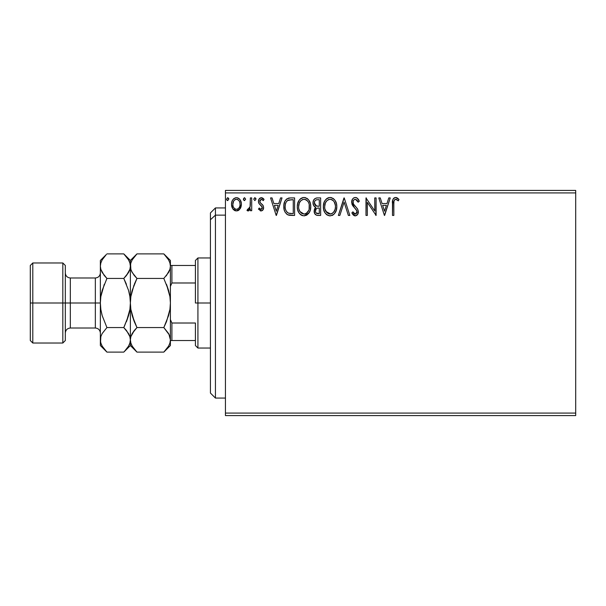 <?xml version="1.0" encoding="UTF-8"?>
<svg xmlns="http://www.w3.org/2000/svg" width="606" height="606" viewBox="0 0 606 606"><rect width="100%" height="100%" fill="white"/><g stroke="black" fill="none" stroke-linecap="round" stroke-linejoin="round"><path stroke-width="0.91" d="M225.44 415.58L575.7 415.58L225.44 415.58L225.44 192.92L575.7 192.92L575.7 413.08L225.44 413.08L225.44 415.58M575.7 190.42L225.44 190.42L225.44 413.08L575.7 413.08L575.7 415.58L575.7 192.92L225.44 192.92L225.44 190.42L575.7 190.42L575.7 192.92L575.7 190.42M240.074 208.828L241.082 206.661L241.317 203.146L240.181 199.942L238.612 198.306L236.438 197.7L234.272 198.306L232.704 199.942L231.787 202.025L231.522 204.889L232.227 207.79L233.507 209.684L235.355 210.805L237.529 210.805L239.385 209.676L241.385 204.29C241.415 200.654 239.771 198.457 236.438 197.7C233.113 198.457 231.469 200.654 231.507 204.29L232.81 208.835L236.438 210.949L240.074 208.828M250.369 197.92L251.71 197.92L250.369 197.92L250.058 207.055L249.354 208.691L248.468 209.343L247.642 209.146L246.998 210.509L248.816 210.744L250.369 208.835L250.369 210.721L251.71 210.721L251.71 197.92L251.71 210.721L251.71 197.92L250.369 197.92L250.157 206.616L246.998 210.509L248.021 210.949L250.369 208.835L250.369 210.721L251.71 210.721L250.369 210.721M261.05 210.949L263.004 209.827L263.587 207.078L262.86 205.108L260.118 202.548L259.898 200.609L261.444 199.268L263.292 200.616L264.065 199.435L262.898 198.2L261.292 197.7L259.141 198.942L258.451 201.397L259.05 203.646L262.178 207.047L261.527 209.206L260.413 209.237L259.239 208.025L258.451 209.123L261.05 210.949C262.784 210.585 263.64 209.464 263.61 207.585L263.178 205.616L260.118 202.548L259.792 201.328L261.444 199.268L263.292 200.616L264.065 199.435L261.292 197.7C259.383 198.109 258.436 199.336 258.451 201.397L258.891 203.374L261.943 206.487L262.262 207.653L260.966 209.373L259.239 208.025L258.451 209.123L261.337 210.926M290.524 197.92L286.843 198.851L284.926 201.222L283.896 204.919L284.206 209.835L285.184 212.312L287.509 214.668L289.827 215.327L294.599 215.433L294.599 197.92L290.524 197.92C285.858 198.556 283.616 201.404 283.82 206.457C283.616 210.047 284.934 212.835 287.774 214.804L294.599 215.433L294.599 197.92L294.599 215.433L291.94 215.433M314.984 198.556L317.143 197.92L320.642 197.92L316.688 197.942L314.999 198.541L313.567 200.26L313.007 202.896L313.681 205.585L315.771 207.373L314.219 210.047L314.673 213.554L316.491 215.221L320.642 215.433L320.642 197.92L320.642 215.433L320.642 197.92L317.143 197.92C314.4 198.344 313.022 200.003 313.007 202.896C312.991 204.987 313.916 206.479 315.771 207.373L314.128 211.093C314.158 213.857 315.499 215.304 318.165 215.433L320.642 215.433L318.165 215.433M339.845 215.433L338.375 215.433L343.988 197.92L338.375 215.433L339.845 215.433L344.102 202.154L348.359 215.433L349.829 215.433L344.216 197.92L349.829 215.433L344.216 197.92L338.375 215.433L339.845 215.433L344.102 202.154L348.359 215.433L349.829 215.433L348.359 215.433M374.75 197.92L374.75 210.949L365.994 197.92L365.994 215.433L367.342 215.433L367.342 202.374L376.099 215.433L376.099 197.92L374.75 197.92L376.099 197.92L374.75 197.92L374.75 210.949L365.994 197.92L365.994 215.433L367.342 215.433L367.342 202.374L376.099 215.433L376.099 197.92L375.811 215.433M393.839 203.783L393.983 201.086L394.809 199.594L396.165 199.336L398.316 200.844L398.998 199.495L397.559 198.101L395.695 197.473L393.885 198.101L392.839 199.73L392.491 215.433L393.839 215.433L393.839 203.783C393.43 201.639 394.052 200.131 395.703 199.268L398.316 200.844L398.998 199.495L395.695 197.473C393.021 198.382 391.953 200.427 392.491 203.608L392.491 215.433L393.839 215.433L393.839 203.108M388.779 197.92L390.241 197.92L384.628 215.433L390.241 197.92L388.779 197.92L386.976 203.533L382.06 203.533L380.257 197.92L378.795 197.92L384.409 215.433L390.241 197.92L388.779 197.92L386.976 203.533L382.06 203.533L380.257 197.92L378.795 197.92L384.409 215.433L378.795 197.92L380.257 197.92M355.321 197.473L353.737 197.92L352.563 199.079L351.624 202.215L352.495 205.328L356.805 210.668L356.919 212.653L356.01 213.903L354.434 213.865L352.904 211.842L351.851 212.918L353.146 214.895L355.23 215.887L357.616 214.516L358.32 211.1L357.396 208.699L353.412 203.957L353.124 201.184L353.957 199.836L355.419 199.268L357.161 200.336L358.161 202.192L359.26 201.298L357.335 198.23L355.321 197.473C352.881 198.003 351.647 199.586 351.624 202.215L354.54 207.866L356.199 209.608L357.017 211.873L355.252 214.092L352.904 211.842L351.851 212.918L355.23 215.887C357.343 215.433 358.381 214.07 358.358 211.797L357.669 209.131L353.412 203.957L352.972 202.237C353.003 200.548 353.821 199.556 355.419 199.268L358.161 202.192L359.26 201.298C358.676 199.162 357.358 197.889 355.321 197.473L356.048 197.564M336.807 206.601C336.868 201.616 334.618 198.571 330.05 197.473C325.49 198.616 323.248 201.684 323.339 206.684C323.248 211.736 325.52 214.804 330.156 215.887C334.686 214.691 336.906 211.6 336.807 206.601L336.428 203.487L335.179 200.616L333.027 198.351L330.444 197.488L328.49 197.7L325.892 199.412L324.21 202.063L323.362 205.896L323.702 209.835L324.96 212.744L327.142 215.016L329.361 215.834L332.293 215.41L334.3 213.903L336.247 210.38L336.807 206.601L336.716 208.161M310.764 206.601L310.386 203.487L308.681 199.972L306.977 198.351L304.007 197.473L301.03 198.374L299.341 200.025L297.66 203.563L297.288 206.684L297.66 209.835L298.917 212.744L301.099 215.016L304.114 215.887L306.666 215.191L308.757 213.289L310.204 210.38L310.764 206.608C310.825 201.616 308.575 198.571 304.007 197.473C299.44 198.616 297.205 201.684 297.288 206.684C297.205 211.736 299.478 214.804 304.114 215.887C308.643 214.691 310.863 211.6 310.764 206.601M280.555 197.92L282.025 197.92L276.412 215.433L282.025 197.92L280.555 197.92L278.76 203.533L273.836 203.533L272.041 197.92L270.571 197.92L276.185 215.433L282.025 197.92L280.555 197.92L278.76 203.533L273.836 203.533L272.041 197.92L270.571 197.92L276.185 215.433L270.571 197.92L272.041 197.92M255.982 199.154L254.853 197.7L253.732 199.154L254.853 200.616L255.982 199.154L254.853 197.7L253.732 199.154L254.853 200.616L255.982 199.154M245.65 199.154L244.529 197.7L243.407 199.154L244.529 200.616L245.65 199.154L244.529 197.7L243.407 199.154L244.529 200.616L245.65 199.154M228.81 199.154L227.689 197.7L226.568 199.154L227.689 200.616L228.81 199.154L227.689 197.7L226.568 199.154L227.689 200.616L228.81 199.154M393.839 215.433L392.491 215.433M392.499 202.76L392.529 201.919M392.529 201.836L392.597 200.972M392.62 200.798L392.688 200.351M392.885 199.586L393.15 198.995M393.491 198.51L393.885 198.101M394.688 197.639L395.104 197.526M396.188 197.518L396.68 197.647M398.998 199.495L398.316 200.844L397.491 200.139M397.044 199.806L395.37 199.313M396.589 199.525L395.938 199.291M393.983 201.086L394.392 200.048M393.961 201.207L393.915 201.616M393.938 201.419L393.839 203.093M384.522 211.214L382.636 205.336L386.401 205.336L384.522 211.214L382.636 205.336L386.401 205.336L384.522 211.214M367.342 215.433L365.994 215.433L366.297 197.92M356.404 197.67L357.04 198.01M358.154 199.147L358.964 200.601M359.26 201.298L358.161 202.192L357.722 201.23M357.176 200.351L356.76 199.874M354.48 199.495L353.965 199.836M353.593 200.23L353.351 200.616M353.01 201.707L353.003 202.684M353.184 203.442L353.639 204.343M354.093 204.995L354.434 205.426M355.025 206.101L355.646 206.752M356.116 207.229L356.57 207.722M357.828 209.441L357.396 208.699M358.32 212.517L358.184 213.198M358.176 213.229L357.154 215.062L355.593 215.857M354.631 215.812L353.859 215.478M351.851 212.918L352.904 211.842L353.109 212.221M353.806 213.289L353.442 212.774M353.806 213.297L354.434 213.865M354.828 214.032L355.252 214.092M355.252 214.085L355.639 214.047M356.919 212.63L356.964 211.267M354.54 207.866L352.934 206.01M352.124 204.593L351.859 203.836M351.647 202.624L351.639 201.798M352.147 199.791L352.556 199.086M352.578 199.056L353.086 198.442M353.093 198.435L353.737 197.92M353.76 197.904L354.495 197.586M351.851 200.571L351.677 201.381M356.987 212.267L356.919 212.653M336.436 209.721L336.247 210.373M336.019 211.024L335.679 211.82M335.663 211.858L334.3 213.895M332.724 215.183L332.293 215.41M327.142 215.016L326.392 214.448M325.93 213.994L324.952 212.729M324.218 211.35L323.983 210.752M323.665 209.668L323.422 208.282M323.339 206.684L323.362 205.896M323.422 205.093L323.543 204.275M323.93 202.79L324.202 202.086M324.96 200.639L325.384 200.025M325.892 199.419L326.634 198.707M327.073 198.382L327.641 198.041M328.505 197.7L329.247 197.533M330.853 197.533L331.588 197.692M333.194 198.473L334.201 199.359M334.717 199.972L335.163 200.594M335.368 200.927L336.428 203.487M332.717 215.191L333.118 214.941M329.778 199.283L330.096 199.268C333.739 200.177 335.527 202.624 335.459 206.608L335.391 205.381M330.724 199.313L332.005 199.722L330.724 199.313M333.429 200.836L334.262 201.95M335.254 204.517L335.459 206.608C335.542 210.623 333.755 213.123 330.096 214.092C326.422 213.16 324.619 210.699 324.68 206.691L324.702 207.32L324.68 206.691C324.596 202.646 326.399 200.177 330.096 199.268M335.391 207.881L335.459 206.608L335.163 209.131L333.694 212.176M324.755 207.956L324.702 207.32M325.967 211.524L330.724 214.039L328.846 213.895L326.929 212.698L324.983 209.199M328.247 199.692L328.838 199.457M325.377 202.949L326.982 200.563L325.68 202.298M324.983 204.161L324.68 206.691L325.377 202.957M332.724 200.185L333.414 200.821M330.974 213.986L331.694 213.744M331.929 213.638L330.724 214.039M334.459 211.017L332.474 213.312M334.77 210.335L335.163 209.123M317.741 215.425L317.324 215.388M315.12 214.274L314.665 213.547M314.499 213.153L314.188 211.956M314.506 209.032L315.332 207.752M315.143 207.047L314.575 206.661M314.067 206.154L313.688 205.601M313.416 205.048L313.173 204.298M313.007 202.896L313.022 202.434M313.06 201.995L313.575 200.253M313.643 200.116L314.037 199.488M315.37 207.714L315.029 208.116M315.999 205.828L318.612 206.229L316.468 206.025L314.355 202.896C314.476 200.745 315.612 199.685 317.756 199.722L319.294 199.722L319.294 206.229L316.726 206.093M317.642 213.63L317.9 213.638C316.287 213.57 315.484 212.706 315.476 211.062L315.597 212.07L315.476 211.062C315.544 209.025 316.59 208.017 318.604 208.025L317.362 208.146L319.294 208.025L319.294 213.638L316.059 212.956L316.756 213.448M316.771 208.358L317.362 208.146M315.802 209.487L315.476 211.062L316.287 208.744M314.908 204.843L315.575 205.563L314.476 203.896L314.582 201.586L314.431 203.684M315.915 200.003L316.733 199.783M314.582 201.586L314.847 201.018M316.059 212.956L315.597 212.07M318.604 208.025L319.294 208.025L319.294 213.638L317.9 213.638M310.742 207.388L310.673 208.161M309.977 211.017L309.196 212.638M309.189 212.653L304.114 215.887M302.53 215.668L301.659 215.335M301.084 215.009L300.349 214.448M299.887 213.994L298.902 212.729M298.16 211.32L297.94 210.752M297.614 209.661L297.379 208.29M297.379 205.116L297.501 204.275M297.887 202.79L298.152 202.086M298.887 200.677L299.334 200.041M299.849 199.412L300.591 198.707M301.03 198.382L301.599 198.041M302.462 197.7L303.205 197.533M304.795 197.526L305.545 197.692M307.144 198.465L308.174 199.374M309.325 200.927L309.878 202.01M310.022 202.374L310.386 203.495M299.334 202.949L300.94 200.563L299.637 202.298M303.735 199.283L304.053 199.268C307.689 200.177 309.477 202.624 309.416 206.608L309.348 205.381M304.363 199.283L305.295 199.45M309.34 207.881L309.416 206.608C309.499 210.623 307.712 213.123 304.053 214.092L301.674 213.335L299.925 211.524L304.053 214.092C300.379 213.16 298.576 210.699 298.637 206.691L298.652 207.32L298.637 206.691C298.553 202.646 300.356 200.177 304.053 199.268M298.713 207.956L298.652 207.32M302.205 199.692L302.795 199.457M298.932 204.161L298.637 206.691L299.326 202.957M309.211 204.517L309.121 209.123M307.386 200.836L308.212 201.95M306.681 200.185L307.371 200.821M304.053 214.092L304.682 214.039L304.053 214.092M304.932 213.986L305.651 213.744M305.886 213.638L304.682 214.039M308.727 210.335L306.431 213.312M308.166 211.456L308.416 211.017M289.82 215.327L289.206 215.236M288.941 215.183L288.282 215.009M287.244 214.516L286.789 214.198M284.646 211.199L284.456 210.699M284.411 210.555L284.009 208.911M283.911 208.199L283.866 207.676M283.835 205.692L283.82 206.457M283.843 205.661L283.896 204.934M284.153 203.381L284.926 201.222M284.926 201.207L285.297 200.556M285.312 200.525L285.737 199.919M288.229 198.207L288.721 198.086M288.979 198.041L289.751 197.95M288.047 212.933L288.486 213.145C286.1 211.638 284.994 209.411 285.168 206.464C284.994 203.722 286.009 201.624 288.198 200.162L293.251 199.722L293.251 213.638L288.486 213.145L287.441 212.524M285.615 203.343L285.403 204.116M286.418 201.684L287.236 200.768M288.411 200.078L291.804 199.722L287.517 200.548L289.07 199.912M288.486 213.145L288.948 213.304L288.486 213.145M289.433 213.418L288.956 213.304M291.388 213.623L290.403 213.554M285.168 206.464L285.35 204.366L285.168 206.464M285.32 208.434L285.206 207.449M286.312 211.206L285.54 209.396M285.979 202.442L285.35 204.366M276.298 211.214L274.412 205.336L278.184 205.336L276.298 211.214L274.412 205.336L278.184 205.336L276.298 211.214M260.633 210.903L260.247 210.774M258.451 209.123L259.398 208.259M259.716 208.661L260.232 209.123M260.678 209.335L261.254 209.335M261.936 208.782L262.178 208.259M262.246 207.949L262.103 206.813M261.315 205.76L260.595 205.169M258.891 203.374L258.55 202.412M258.664 202.828L258.504 202.154M258.474 201.904L258.459 201.071M258.482 200.753L258.823 199.51M259.754 198.253L260.966 197.715M261.974 197.783L263.595 198.798M264.065 199.435L263.292 200.616L262.943 200.139M262.239 199.503L261.08 199.313M260.216 199.957L259.815 201.646M259.792 201.328L260.489 203.002M260.792 203.29L262.019 204.245M263.474 208.744L263.284 209.305M263.004 209.827L262.693 210.221M262.686 210.229L262.178 210.638M262.898 198.2L261.716 197.73M254.853 200.616L253.732 199.154L254.732 197.707M255.649 198.124L255.914 198.647M248.43 210.896L248.816 210.744M248.672 209.275L247.642 209.146L248.24 209.373L247.642 209.146L246.998 210.509L247.877 210.933M249.937 207.487L250.202 206.343M250.286 205.525L250.346 203.843M250.361 203.321L250.369 202.222M244.044 200.48L243.468 199.662M243.423 198.904L244.4 197.707M238.84 210.161L238.06 210.615M235.446 210.827L234.461 210.433M232.81 208.835L233.143 209.275M232.25 207.85L231.84 206.775M231.818 206.684L231.575 205.502M231.575 203.161L231.787 202.025M232.007 201.359L232.257 200.768M232.272 200.715L232.696 199.957M233.378 199.056L233.961 198.526M235.31 197.844L235.848 197.738M236.726 197.707L236.158 197.707M237.014 197.738L237.56 197.844M237.575 197.844L238.612 198.306M239.037 198.616L239.643 199.207M239.862 199.48L240.158 199.904M240.181 199.942L240.688 200.881M240.923 201.465L241.317 203.154M241.385 204.29L241.362 204.889M241.317 205.472L240.779 207.532M240.665 207.782L240.423 208.259M234.204 200.313L235.598 199.397M240.037 204.275L239.84 202.586L240.037 204.275C240.097 206.994 238.9 208.691 236.446 209.373C233.992 208.691 232.795 206.994 232.855 204.275L232.901 205.146L232.855 204.275C232.795 201.571 233.992 199.897 236.446 199.268C238.9 199.897 240.097 201.563 240.037 204.275L240.021 204.707M235.598 209.237L234.848 208.85M234.196 208.244L233.651 207.472M233.052 202.586L232.855 204.275L233.696 201.01M237.287 199.397L238.825 200.472M238.052 199.768L237.628 199.525M236.446 209.373L236.885 209.335L236.446 209.373M237.507 209.153L236.87 209.343M238.59 208.366L238.052 208.843M239.196 207.555L238.915 207.972M227.205 200.48L226.629 199.662M226.568 199.154L227.561 197.707M228.477 198.124L228.742 198.647M228.75 198.654L228.53 198.192M332.005 199.722L332.467 199.995M334.179 201.813L335.391 205.351M318.074 206.222L317.536 206.199M317.264 206.176L315.575 205.563M315.271 200.457L315.802 200.056M317.756 199.722L319.294 199.722L319.294 206.229L318.612 206.229M299.902 201.828L300.318 201.23M305.954 199.722L306.424 199.995M308.719 202.927L309.121 204.116M299.925 211.524L298.94 209.199M291.804 199.722L293.251 199.722L293.251 213.638L292.365 213.638M287.63 212.668L286.585 211.623M234.84 199.768L235.605 199.397M239.196 201.01L239.84 202.586M239.84 205.979L239.635 206.638M234.84 208.843L234.211 208.259M233.052 205.979L232.901 205.131M215.433 215.138L215.433 207.934L215.433 215.138L225.44 215.138L215.433 215.138L215.433 398.066L215.433 215.138L210.433 219.758L215.433 215.138M210.433 212.933L210.433 219.758L210.433 212.933L215.433 207.934L225.44 207.934M210.433 393.067L210.433 219.758L210.433 393.067L215.433 398.066L225.44 398.066M195.42 265.473L195.42 303L197.92 303L197.92 257.967L197.92 303L210.433 303L197.92 303L197.92 348.033L197.92 303L195.42 303L195.42 260.466L195.42 265.473L170.4 265.473L171.907 265.473L171.907 282.987L195.42 282.987L171.907 282.987L171.907 265.473L195.42 265.473M195.42 323.013L195.42 345.534L195.42 323.013L171.907 323.013L170.4 319.589L171.907 323.013L171.907 340.527L195.42 340.527L171.907 340.527L171.907 323.013L195.42 323.013M170.4 286.411L171.907 282.987L170.4 286.411M170.4 340.527L171.907 340.527L170.4 340.527M30.3 340.527L32.8 343.026L32.8 303L32.8 343.026L62.827 343.026L65.327 340.527L65.327 303L62.827 303L62.827 343.026L62.827 303L32.8 303L32.8 262.974L32.8 303L30.3 303L30.3 340.527L30.3 265.473L30.3 303L62.827 303L62.827 262.974L62.827 303L65.327 303L65.327 265.473L65.327 303L70.326 303L70.326 328.02C67.296 328.323 65.63 329.99 65.327 333.02M100.354 339.655L100.354 345.534L100.823 336.656L102.179 333.527L106.929 327.558L102.194 315.658L100.831 309.408L100.354 303L95.347 303L95.347 277.98L70.326 277.98L70.326 303L95.347 303L95.347 328.02L95.347 303L100.354 303L100.354 260.466L100.354 339.83L100.354 303L100.823 296.637L102.187 290.365L106.929 278.442L102.202 272.511L100.838 269.39L100.354 266.17L100.823 262.989L102.179 259.86L106.338 254.497M164.408 254.482L168.551 259.822L169.915 262.943L170.4 266.17L169.93 269.344L168.574 272.473L163.825 278.442L136.956 278.442L132.229 272.511L130.858 269.39L130.373 266.17L130.843 262.989L132.206 259.86L136.956 253.891L163.825 253.891L168.551 259.822L169.915 262.943L170.4 266.17L169.922 262.966M136.312 351.457L136.956 352.109L163.825 352.109L136.956 352.109L132.229 346.177L130.858 343.057L130.373 339.83L130.843 336.656L132.206 333.527L136.956 327.558L163.825 327.558L136.956 327.558L134.305 330.482L136.956 327.558L132.222 315.665L130.851 309.378L132.222 315.681L134.312 321.718L130.851 309.378L130.373 303L130.851 296.607L130.373 303L130.851 296.607L132.222 290.319L136.956 278.442L163.825 278.442L168.551 290.327L169.922 296.599L166.468 284.29L168.559 290.335L169.93 296.629L170.4 303L169.922 309.401L170.4 303L170.4 260.466L163.825 253.891L136.956 253.891L136.358 254.497M131.441 270.958L132.214 272.495L130.858 269.39L130.373 260.466L130.851 269.367L130.373 266.17L130.843 262.989L132.206 259.86L136.123 254.74M163.825 278.442L168.559 272.495L163.825 278.442L168.559 290.335L169.93 296.629L170.4 303L169.922 309.401L166.544 321.528M168.922 334.171L170.4 339.83L169.922 336.633L170.4 339.83L169.93 343.011L168.574 346.14L164.431 351.488M134.305 321.71L136.956 327.558L132.214 333.505L134.305 330.482L130.843 336.656L130.373 339.83L130.851 343.034M170.4 340.011L169.93 343.011L168.574 346.14L163.825 352.109L170.4 345.534L170.4 303L169.93 309.371L168.551 315.673L163.825 327.558L168.551 333.489L169.915 336.61L170.4 339.83L170.4 266.17L169.93 269.344L166.476 275.51M130.851 309.378L130.373 303L130.373 345.534L130.373 339.83L130.843 343.011M106.292 351.457L106.929 352.109L123.791 352.109L130.373 345.534L136.956 352.109L132.229 346.177L130.858 343.057L129.896 336.633L130.373 339.83L129.904 343.011L128.54 346.14L124.404 351.488M131.57 344.92L132.343 346.374M130.373 339.655L130.373 266.17L130.373 303L129.896 296.614L130.373 303L129.904 309.363L126.434 321.725L128.533 315.658L129.896 309.386L129.025 313.787M130.851 309.386L133.661 320.036M130.851 296.622L130.373 303L129.896 296.614L130.373 303L129.904 309.363L128.533 315.635L124.215 326.71M132.222 290.335L131.707 292.281M130.851 296.607L133.964 285.168M134.138 275.313L131.547 271.2M134.312 284.282L136.956 278.442L134.305 275.518M166.559 321.491L163.825 327.558L169.225 334.8M164.665 351.245L166.468 349.185M166.067 276.01L166.468 275.525M169.203 261.08L168.635 259.974M170.4 266.17L170.4 260.466M170.4 345.534L170.4 339.83M128.745 291.107L129.896 296.592L128.533 290.342L123.791 278.442L126.442 284.297L123.791 278.442L128.533 272.495L126.04 276.01M124.374 254.482L128.525 259.822L129.889 262.943L130.373 266.17L129.904 269.344L126.449 275.51L123.791 278.442L106.929 278.442L106.512 279.29M136.956 253.891L130.373 260.466L123.791 253.891L106.929 253.891L123.791 253.891L128.525 259.822L129.889 262.943L130.373 266.17L129.896 262.966M129.176 261.08L128.608 259.974M126.609 330.687L129.889 336.61L130.373 339.83L129.904 343.011L128.54 346.14M130.373 340.011L129.889 336.61L128.525 333.489L123.791 327.558L106.929 327.558L102.202 333.489L106.929 327.558L102.179 333.527L100.823 336.656L100.354 339.83L100.831 343.034M124.631 351.245L126.442 349.185M106.103 254.74L100.354 260.466M101.982 314.893L100.823 309.363L100.354 303L100.831 309.386L100.354 303L100.823 296.637L104.277 284.297L100.831 296.614L101.694 292.213M104.118 275.313L100.838 269.39L100.354 266.17L100.831 269.367L100.354 266.17L100.823 262.989L102.179 259.86M128.533 315.658L123.791 327.558L106.929 327.558L102.194 315.658M101.55 344.92L102.316 346.374M126.449 349.177L123.791 352.109L106.929 352.109L102.202 346.177L100.838 343.057L100.354 339.83L100.823 343.011M130.373 266.17L129.904 269.344L128.54 272.473L123.791 278.442L128.533 290.342M102.187 290.365L106.929 278.442L104.285 275.518M106.929 278.442L123.791 278.442M100.354 345.534L106.929 352.109L102.202 346.177L100.838 343.057L100.354 339.83M123.791 327.558L126.442 330.482M100.354 272.98C100.051 276.01 98.384 277.677 95.347 277.98L95.347 303L70.326 303L70.326 328.02L95.347 328.02C98.384 328.323 100.051 329.99 100.354 333.02M65.327 272.98C65.63 276.01 67.296 277.677 70.326 277.98L70.326 303L65.327 303L65.327 340.527M195.42 260.466L197.92 257.967L210.433 257.967M210.433 348.033L197.92 348.033L195.42 345.534M30.3 265.473L32.8 262.974L62.827 262.974L65.327 265.473"/></g></svg>

